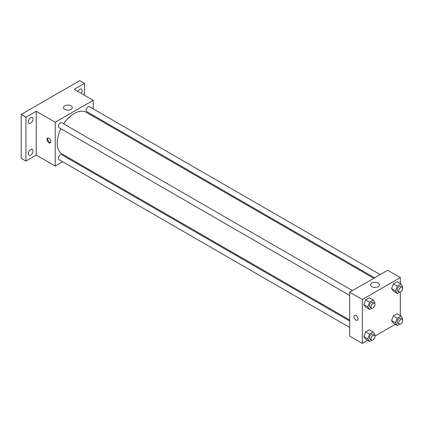 <?xml version="1.0" encoding="UTF-8"?>
<svg xmlns="http://www.w3.org/2000/svg" width="424" height="424" viewBox="0 0 424 424"><rect width="100%" height="100%" fill="white"/><g stroke="black" fill="none" stroke-linecap="round" stroke-linejoin="round"><path stroke-width="0.64" d="M62.694 161.772L55.231 166.076L36.236 155.11L25.949 161.051L21.2 158.306L21.2 114.438L79.77 80.624L84.519 83.369L84.519 95.246M69.138 158.051L68.29 158.539M30.698 155.126A3.36 1.94 -60 0 1 29.018 155.295A3.36 1.94 -60 0 1 28.503 152.603A3.36 1.94 -60 0 1 30.698 149.646A3.36 1.94 -60 0 1 32.378 149.476A3.36 1.94 -60 0 1 32.892 152.168A3.36 1.94 -60 0 1 30.698 155.126M30.698 123.103A3.36 1.94 -60 0 1 29.018 123.273A3.36 1.94 -60 0 1 28.503 120.58A3.36 1.94 -60 0 1 30.698 117.623A3.36 1.94 -60 0 1 32.378 117.453A3.36 1.94 -60 0 1 32.892 120.146A3.36 1.94 -60 0 1 30.698 123.103M36.236 155.11L36.236 111.242L25.949 117.183L21.2 114.438M25.949 161.051L25.949 117.183M55.231 166.076L55.231 122.207L36.236 111.242M55.231 122.207L93.222 100.276L74.227 89.31L84.519 83.369M64.782 109.381A4.404 2.544 180 0 1 63.494 107.585A4.404 2.544 180 0 1 67.898 105.046A4.404 2.544 180 0 1 72.297 107.585A4.404 2.544 180 0 1 69.584 109.933A4.404 2.544 180 0 1 64.782 109.381M77.899 91.425A3.36 1.94 -60 0 1 79.77 89.289A3.36 1.94 -60 0 1 81.45 89.125A3.36 1.94 -60 0 1 81.228 93.349M60.865 128.695A24.089 13.907 120 0 0 57.198 143.01A24.089 13.907 120 0 0 62.185 154.034L349.662 320.009M373.751 278.287L86.273 112.318A24.089 13.907 120 0 0 63.664 123.845M93.222 100.276L93.222 108.888M93.222 115.349L93.222 116.33M380.196 274.566L89.496 106.737A2.798 1.617 120 0 0 87.339 107.484A2.798 1.617 120 0 0 86.114 110.298A2.798 1.617 120 0 0 86.697 111.581L374.599 277.8M349.662 320.989L61.761 154.771A2.798 1.617 120 0 0 59.604 155.518A2.798 1.617 120 0 0 58.385 158.338A2.798 1.617 120 0 0 58.963 159.615L349.662 327.45M349.662 295.427L58.963 127.592A2.798 1.617 -60 0 1 58.963 124.359A2.798 1.617 -60 0 1 61.761 122.748L352.461 290.578M50.88 141.627A2.798 1.617 60 0 1 50.302 142.909A2.798 1.617 60 0 1 47.504 141.293A2.798 1.617 60 0 1 47.504 138.065A2.798 1.617 60 0 1 49.661 138.812A2.798 1.617 60 0 1 50.88 141.627M50.642 142.581A2.798 1.617 60 0 1 48.299 140.832A2.798 1.617 60 0 1 47.96 137.933M367.587 340.334L362.324 343.376L349.662 336.062L349.662 292.194L387.653 270.263L400.314 277.572L400.314 283.651M395.322 324.323L374.927 336.099M393.361 291.166L391.532 288.564L393.361 283.857L397.012 281.743L393.361 283.857L391.532 288.564L393.361 291.166L397.315 293.45L395.491 290.853L397.315 286.142L400.971 284.027L402.8 286.629L402.45 287.536M365.626 339.2L363.797 336.603L365.626 331.891L369.283 329.782L365.626 331.891L363.797 336.603L365.626 339.2L369.585 341.484L367.756 338.887L369.585 334.176L373.237 332.066L375.065 334.663L374.715 335.57M400.314 292.125L400.314 315.673M362.324 343.376L362.324 299.508L400.314 277.572M393.361 323.189L391.532 320.592L393.361 315.88L397.012 313.771L393.361 315.88L391.532 320.592L393.361 323.189L397.315 325.473L395.491 322.876L397.315 318.164L400.971 316.055L402.8 318.652L402.45 319.558M365.626 307.177L363.797 304.58L365.626 299.869L369.283 297.754L365.626 299.869L363.797 304.58L365.626 307.177L369.585 309.462L367.756 306.865L369.585 302.153L373.237 300.044L375.065 302.641L374.715 303.547M362.324 299.508L349.662 292.194M371.875 286.682A4.404 2.544 180 0 1 370.587 284.886A4.404 2.544 180 0 1 374.991 282.342A4.404 2.544 180 0 1 379.39 284.886A4.404 2.544 180 0 1 376.671 287.234A4.404 2.544 180 0 1 371.875 286.682M357.973 318.928A2.798 1.617 60 0 1 357.395 320.21A2.798 1.617 60 0 1 354.596 318.594A2.798 1.617 60 0 1 354.596 315.361A2.798 1.617 60 0 1 356.748 316.113A2.798 1.617 60 0 1 357.973 318.928M357.395 320.205A2.798 1.617 60 0 1 354.596 318.594A2.798 1.617 60 0 1 354.596 315.361M371.806 308.179L369.585 309.462M374.392 303.245L372.813 302.328A2.798 1.617 120 0 0 370.656 303.081A2.798 1.617 120 0 0 369.431 305.895A2.798 1.617 120 0 0 370.014 307.177L371.594 308.089A2.798 1.617 120 0 0 374.392 306.473A2.798 1.617 120 0 0 374.392 303.245A2.798 1.617 120 0 0 372.235 303.992A2.798 1.617 120 0 0 371.016 306.806A2.798 1.617 120 0 0 371.594 308.089M367.756 306.865L363.797 304.58M369.585 302.153L365.626 299.869M373.237 300.044L369.283 297.754M399.541 292.168L397.315 293.45M402.127 287.234L400.542 286.317A2.798 1.617 120 0 0 398.385 287.069A2.798 1.617 120 0 0 397.166 289.884A2.798 1.617 120 0 0 397.744 291.166L399.329 292.078A2.798 1.617 120 0 0 402.127 290.461A2.798 1.617 120 0 0 402.127 287.234A2.798 1.617 120 0 0 399.97 287.981A2.798 1.617 120 0 0 398.751 290.795A2.798 1.617 120 0 0 399.329 292.078M395.491 290.853L391.532 288.564M397.315 286.142L393.361 283.857M400.971 284.027L397.012 281.743M371.806 340.202L369.585 341.484M374.392 335.267L372.813 334.351A2.798 1.617 120 0 0 370.656 335.103A2.798 1.617 120 0 0 369.431 337.917A2.798 1.617 120 0 0 370.014 339.2L371.594 340.112A2.798 1.617 120 0 0 374.392 338.495A2.798 1.617 120 0 0 374.392 335.267A2.798 1.617 120 0 0 372.235 336.015A2.798 1.617 120 0 0 371.016 338.834A2.798 1.617 120 0 0 371.594 340.112M367.756 338.887L363.797 336.603M369.585 334.176L365.626 331.891M373.237 332.066L369.283 329.782M399.541 324.19L397.315 325.473M402.127 319.256L400.542 318.339A2.798 1.617 120 0 0 398.385 319.092A2.798 1.617 120 0 0 397.166 321.906A2.798 1.617 120 0 0 397.744 323.189L399.329 324.1A2.798 1.617 120 0 0 402.127 322.484A2.798 1.617 120 0 0 402.127 319.256A2.798 1.617 120 0 0 399.97 320.003A2.798 1.617 120 0 0 398.751 322.823A2.798 1.617 120 0 0 399.329 324.1M395.491 322.876L391.532 320.592M397.315 318.164L393.361 315.88M400.971 316.055L397.012 313.771"/></g></svg>
